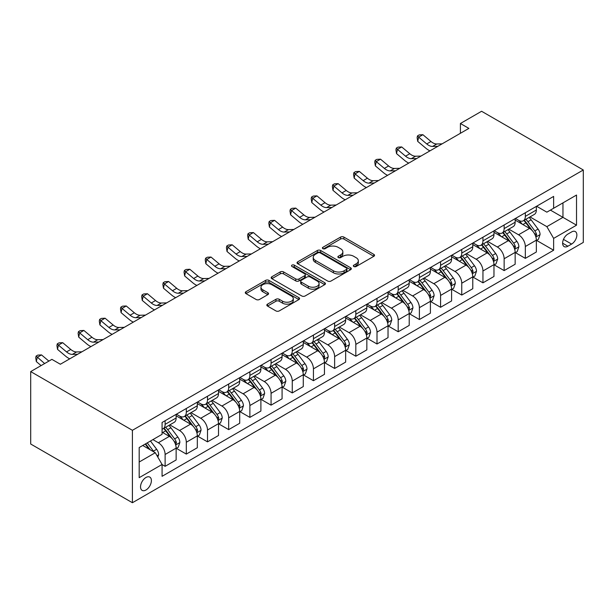 <?xml version="1.0" encoding="UTF-8"?>
<svg xmlns="http://www.w3.org/2000/svg" width="614" height="614" viewBox="0 0 614 614"><rect width="100%" height="100%" fill="white"/><g stroke="black" fill="none" stroke-linecap="round" stroke-linejoin="round"><path stroke-width="0.92" d="M353.833 266.514A1.65 0.952 0 0 0 356.158 266.514L373.842 256.307A2.356 1.358 0 0 0 374.532 255.347A2.356 1.358 0 0 0 373.842 254.38L343.894 237.096A2.356 1.358 0 0 0 340.563 237.096L322.887 247.296A1.65 0.952 0 0 0 322.404 247.972A1.65 0.952 0 0 0 322.887 248.647A1.65 0.952 0 0 0 325.213 248.647L327.5 247.327A7.529 4.344 0 0 1 338.153 247.327L340.647 248.762A7.529 4.344 0 0 1 342.85 251.84A7.529 4.344 0 0 1 340.647 254.91L338.36 256.23A1.65 0.952 0 0 0 337.877 256.905A1.65 0.952 0 0 0 338.36 257.581A1.65 0.952 0 0 0 340.686 257.581L342.973 256.261A7.529 4.344 0 0 1 353.626 256.261L356.12 257.696A7.529 4.344 0 0 1 358.323 260.773A7.529 4.344 0 0 1 356.12 263.843L353.833 265.164A1.65 0.952 0 0 0 353.349 265.839A1.65 0.952 0 0 0 353.833 266.514L353.833 265.164M145.963 490.01A7.667 4.428 120 0 0 150.975 483.249A7.667 4.428 120 0 0 149.801 477.101A7.667 4.428 120 0 0 145.963 477.485A7.667 4.428 120 0 0 140.951 484.239A7.667 4.428 120 0 0 142.133 490.386A7.667 4.428 120 0 0 145.963 490.01M267.52 304.145A2.356 1.358 0 0 0 266.829 305.104A2.356 1.358 0 0 0 267.52 306.064L275.924 310.914A2.356 1.358 0 0 0 279.247 310.914L298.88 299.578A2.356 1.358 0 0 0 299.571 298.619A2.356 1.358 0 0 0 298.88 297.66L268.932 280.368A2.356 1.358 0 0 0 265.609 280.368L245.976 291.704A2.356 1.358 0 0 0 245.285 292.663A2.356 1.358 0 0 0 245.976 293.622L256.122 299.486A2.356 1.358 0 0 0 259.453 299.486L267.85 294.636A2.356 1.358 0 0 0 268.541 293.676A2.356 1.358 0 0 0 267.85 292.709L262.823 289.808A6.293 3.63 0 0 1 260.973 287.237A6.293 3.63 0 0 1 264.864 283.883A6.293 3.63 0 0 1 271.718 284.666L291.435 296.048A6.293 3.63 0 0 1 293.285 298.619A6.293 3.63 0 0 1 289.394 301.981A6.293 3.63 0 0 1 282.54 301.19L279.247 299.294A2.356 1.358 0 0 0 275.924 299.294L267.52 304.145L267.52 306.064M583.3 169.986L481.591 111.272L460.408 123.498L468.881 128.395L60.364 364.248L51.891 359.359L30.7 371.593L132.409 430.307L583.3 169.986L583.3 242.407L132.409 502.728L132.409 430.307M327.669 281.043A2.356 1.358 0 0 0 331 281.043L350.632 269.707A2.356 1.358 0 0 0 351.315 268.748A2.356 1.358 0 0 0 350.632 267.781L320.677 250.497A2.356 1.358 0 0 0 317.354 250.497L297.721 261.825A2.356 1.358 0 0 0 297.03 262.792A2.356 1.358 0 0 0 297.721 263.751L327.669 281.043M292.64 266.867A1.65 0.952 0 0 1 294.306 267.098L294.306 265.141L324.76 282.724A2.356 1.358 0 0 1 325.443 283.683A2.356 1.358 0 0 1 324.76 284.643L305.12 295.979A2.356 1.358 0 0 1 301.796 295.979L271.849 278.687L271.849 276.768A2.356 1.358 0 0 0 271.158 277.728A2.356 1.358 0 0 0 271.849 278.687M271.849 276.768L280.245 271.918A2.356 1.358 0 0 1 283.576 271.918L295.725 278.925A2.356 1.358 0 0 0 299.049 278.925L304.621 275.709A2.356 1.358 0 0 0 305.311 274.75A2.356 1.358 0 0 0 304.621 273.79L291.98 266.491A1.65 0.952 0 0 1 291.496 265.816A1.65 0.952 0 0 1 292.51 264.933A1.65 0.952 0 0 1 294.306 265.141M571.603 231.938L567.873 234.087A7.429 4.29 120 0 0 563.023 240.642A7.429 4.29 120 0 0 564.159 246.598A7.429 4.29 120 0 0 567.873 246.229L571.603 244.073A7.429 4.29 120 0 0 576.462 237.526A7.429 4.29 120 0 0 575.318 231.57A7.429 4.29 120 0 0 571.603 231.938M536.598 206.25L546.859 212.168L553.636 208.253L553.636 196.411L162.073 422.478L162.073 434.321L139.186 447.537L139.186 477.677L162.073 464.468L162.073 476.31L553.636 250.236L553.636 238.393L546.859 226.65L529.997 216.919M553.636 208.253L576.523 195.045L576.523 225.184L553.636 238.393M30.7 371.593L30.7 444.014L132.409 502.728M460.408 123.498L460.408 133.292M550.413 210.111L562.961 217.356L562.961 202.873L576.523 195.045M546.859 226.65L562.961 217.356L576.523 225.184M139.186 462.02L155.288 452.725L142.747 445.48M162.073 464.56L165.12 466.325L165.12 454.483A9.586 5.534 -120 0 0 158.343 442.74L152.917 439.609M165.12 466.325L176.141 459.963L176.141 448.12A9.586 5.534 -120 0 0 169.357 436.377L162.073 432.172M176.395 448.366L186.311 454.091L186.311 442.249A9.586 5.534 -120 0 0 179.526 430.506L169.794 424.888M186.311 454.091L197.324 447.729L197.324 435.886A9.586 5.534 -120 0 0 190.547 424.144L176.141 415.824M197.585 436.132L207.501 441.857L207.501 430.015A9.586 5.534 -120 0 0 200.717 418.272L190.985 412.654M207.501 441.857L218.515 435.495L218.515 423.652A9.586 5.534 -120 0 0 211.738 411.91L197.324 403.59M218.768 423.898L228.684 429.623L228.684 417.781A9.586 5.534 -120 0 0 221.907 406.038L212.168 400.42M228.684 429.623L239.706 423.261L239.706 411.426A9.586 5.534 -120 0 0 232.921 399.676L218.515 391.364M239.959 411.664L249.875 417.39L249.875 405.547A9.586 5.534 -120 0 0 243.098 393.804L233.358 388.186M249.875 417.39L260.896 411.035L260.896 399.192A9.586 5.534 -120 0 0 254.112 387.442L239.706 379.13M261.15 399.438L271.066 405.156L271.066 393.321A9.586 5.534 -120 0 0 264.281 381.57L254.549 375.952M271.066 405.156L282.079 398.801L282.079 386.958A9.586 5.534 -120 0 0 275.302 375.215L260.896 366.896M282.333 387.204L292.256 392.929L292.256 381.087A9.586 5.534 -120 0 0 285.472 369.344L275.74 363.718M292.256 392.929L303.27 386.567L303.27 374.724A9.586 5.534 -120 0 0 296.493 362.981L282.079 354.662M303.523 374.97L313.439 380.695L313.439 368.853A9.586 5.534 -120 0 0 306.662 357.11L296.923 351.484M313.439 380.695L324.461 374.333L324.461 362.49A9.586 5.534 -120 0 0 317.676 350.748L303.27 342.428M324.714 362.736L334.63 368.461L334.63 356.619A9.586 5.534 -120 0 0 327.853 344.876L318.113 339.25M334.63 368.461L345.651 362.099L345.651 350.256A9.586 5.534 -120 0 0 338.867 338.514L324.461 330.194M345.905 350.502L355.821 356.227L355.821 344.385A9.586 5.534 -120 0 0 349.036 332.642L339.304 327.016M355.821 356.227L366.834 349.865L366.834 338.022A9.586 5.534 -120 0 0 360.057 326.28L345.651 317.96M367.088 338.268L377.004 343.993L377.004 332.151A9.586 5.534 -120 0 0 370.227 320.408L360.495 314.79M377.004 343.993L388.025 337.631L388.025 325.788A9.586 5.534 -120 0 0 381.248 314.046L366.834 305.726M388.278 326.034L398.194 331.76L398.194 319.917A9.586 5.534 -120 0 0 391.417 308.174L381.678 302.556M398.194 331.76L409.216 325.397L409.216 313.554A9.586 5.534 -120 0 0 402.431 301.812L388.025 293.492M409.469 313.8L419.385 319.526L419.385 307.683A9.586 5.534 -120 0 0 412.608 295.94L402.868 290.322M419.385 319.526L430.406 313.163L430.406 301.32A9.586 5.534 -120 0 0 423.622 289.578L409.216 281.258M430.66 301.566L440.576 307.292L440.576 295.449A9.586 5.534 -120 0 0 433.791 283.706L424.059 278.088M440.576 307.292L451.589 300.929L451.589 289.094A9.586 5.534 -120 0 0 444.812 277.344L430.406 269.032M451.843 289.332L461.759 295.058L461.759 283.215A9.586 5.534 -120 0 0 454.982 271.472L445.25 265.854M461.759 295.058L472.78 288.703L472.78 276.86A9.586 5.534 -120 0 0 466.003 265.118L451.589 256.798M473.033 277.106L482.949 282.831L482.949 270.989A9.586 5.534 -120 0 0 476.172 259.238L466.433 253.62M482.949 282.831L493.971 276.469L493.971 264.626A9.586 5.534 -120 0 0 487.186 252.884L472.78 244.564M494.224 264.872L504.14 270.597L504.14 258.755A9.586 5.534 -120 0 0 497.355 247.012L487.623 241.386M504.14 270.597L515.154 264.235L515.154 252.392A9.586 5.534 -120 0 0 508.377 240.65L493.971 232.33M515.415 252.638L525.331 258.364L525.331 246.521A9.586 5.534 -120 0 0 518.546 234.778L508.814 229.152M525.331 258.364L536.344 252.001L536.344 240.158A9.586 5.534 -120 0 0 529.567 228.416L515.154 220.096M515.415 218.484L518.546 220.288A9.586 5.534 -120 0 0 523.343 220.764A9.586 5.534 -120 0 0 525.331 216.374L525.331 212.759M494.224 230.71L497.355 232.522A9.586 5.534 -120 0 0 502.152 232.998A9.586 5.534 -120 0 0 504.14 228.608L504.14 224.985M473.033 242.944L476.172 244.756A9.586 5.534 -120 0 0 480.962 245.232A9.586 5.534 -120 0 0 482.949 240.841L482.949 237.219M451.843 255.178L454.982 256.99A9.586 5.534 -120 0 0 459.779 257.466A9.586 5.534 -120 0 0 461.759 253.075L461.759 249.453M430.66 267.412L433.791 269.224A9.586 5.534 -120 0 0 438.588 269.699A9.586 5.534 -120 0 0 440.576 265.309L440.576 261.687M409.469 279.646L412.608 281.458A9.586 5.534 -120 0 0 417.397 281.933A9.586 5.534 -120 0 0 419.385 277.543L419.385 273.921M388.278 291.88L391.417 293.692A9.586 5.534 -120 0 0 396.207 294.167A9.586 5.534 -120 0 0 398.194 289.777L398.194 286.155M367.088 304.114L370.227 305.925A9.586 5.534 -120 0 0 375.024 306.401A9.586 5.534 -120 0 0 377.004 302.011L377.004 298.389M345.905 316.348L349.036 318.159A9.586 5.534 -120 0 0 353.833 318.628A9.586 5.534 -120 0 0 355.821 314.245L355.821 310.623M324.714 328.582L327.853 330.393A9.586 5.534 -120 0 0 332.642 330.862A9.586 5.534 -120 0 0 334.63 326.471L334.63 322.857M303.523 340.808L306.662 342.62A9.586 5.534 -120 0 0 311.459 343.096A9.586 5.534 -120 0 0 313.439 338.705L313.439 335.091M282.333 353.042L285.472 354.854A9.586 5.534 -120 0 0 290.268 355.329A9.586 5.534 -120 0 0 292.256 350.939L292.256 347.317M261.15 365.276L264.281 367.088A9.586 5.534 -120 0 0 269.078 367.563A9.586 5.534 -120 0 0 271.066 363.173L271.066 359.551M239.959 377.51L243.098 379.322A9.586 5.534 -120 0 0 247.887 379.797A9.586 5.534 -120 0 0 249.875 375.407L249.875 371.785M218.768 389.744L221.907 391.555A9.586 5.534 -120 0 0 226.704 392.031A9.586 5.534 -120 0 0 228.684 387.641L228.684 384.019M197.585 401.978L200.717 403.789A9.586 5.534 -120 0 0 205.513 404.265A9.586 5.534 -120 0 0 207.501 399.875L207.501 396.253M176.395 414.212L179.526 416.023A9.586 5.534 -120 0 0 184.323 416.499A9.586 5.534 -120 0 0 186.311 412.109L186.311 408.487M536.598 240.404L553.636 250.236M523.343 220.764L534.357 214.401A9.586 5.534 -120 0 0 536.344 210.019L536.344 206.396M502.152 232.998L513.174 226.635A9.586 5.534 -120 0 0 515.154 222.245L515.154 218.63M480.962 245.232L491.983 238.869A9.586 5.534 -120 0 0 493.971 234.479L493.971 230.864M459.779 257.466L470.792 251.103A9.586 5.534 -120 0 0 472.78 246.713L472.78 243.09M438.588 269.699L449.609 263.337A9.586 5.534 -120 0 0 451.589 258.947L451.589 255.324M417.397 281.933L428.418 275.571A9.586 5.534 -120 0 0 430.406 271.181L430.406 267.558M396.207 294.167L407.228 287.805A9.586 5.534 -120 0 0 409.216 283.415L409.216 279.792M375.024 306.401L386.037 300.039A9.586 5.534 -120 0 0 388.025 295.649L388.025 292.026M353.833 318.628L364.854 312.273A9.586 5.534 -120 0 0 366.834 307.883L366.834 304.26M332.642 330.862L343.663 324.507A9.586 5.534 -120 0 0 345.651 320.117L345.651 316.494M311.459 343.096L322.473 336.733A9.586 5.534 -120 0 0 324.461 332.351L324.461 328.728M290.268 355.329L301.282 348.967A9.586 5.534 -120 0 0 303.27 344.577L303.27 340.962M269.078 367.563L280.099 361.201A9.586 5.534 -120 0 0 282.079 356.811L282.079 353.196M247.887 379.797L258.908 373.435A9.586 5.534 -120 0 0 260.896 369.045L260.896 365.422M226.704 392.031L237.718 385.669A9.586 5.534 -120 0 0 239.706 381.279L239.706 377.656M205.513 404.265L216.527 397.903A9.586 5.534 -120 0 0 218.515 393.513L218.515 389.89M184.323 416.499L195.344 410.137A9.586 5.534 -120 0 0 197.324 405.747L197.324 402.124M162.073 429.117A9.586 5.534 -120 0 0 163.132 428.733L174.153 422.371A9.586 5.534 -120 0 0 176.141 417.981L176.141 414.358M163.132 428.733A9.586 5.534 -120 0 0 165.12 424.343L165.12 420.72M155.288 452.725L162.073 464.468M354.493 266.745L356.12 265.801A7.529 4.344 0 0 0 358.323 262.731L358.323 260.773M342.85 251.84L342.85 253.797A7.529 4.344 0 0 1 340.647 256.867L339.02 257.811M373.811 256.322L343.894 239.053A2.356 1.358 0 0 0 340.563 239.053L323.54 248.877M350.602 269.723L320.677 252.454A2.356 1.358 0 0 0 317.354 252.454L297.752 263.767M346.473 269.416A1.65 0.952 0 0 0 346.948 268.748A1.65 0.952 0 0 0 346.473 268.072L320.178 252.891A1.65 0.952 0 0 0 317.852 252.891L315.442 254.288A7.529 4.344 0 0 0 313.232 257.358A7.529 4.344 0 0 0 315.442 260.436L333.41 270.812A7.529 4.344 0 0 0 344.055 270.812L346.473 269.416L346.473 271.373A1.65 0.952 0 0 0 346.948 270.705L346.948 268.748M313.232 257.358L313.232 259.323A7.529 4.344 0 0 0 315.442 262.393L315.442 260.436M346.473 271.373L344.055 272.769A7.529 4.344 0 0 1 333.41 272.769L315.442 262.393M271.879 278.702L280.245 273.875L280.245 271.918M305.311 274.75L305.311 276.707A2.356 1.358 0 0 1 304.621 277.666L299.049 280.882A2.356 1.358 0 0 1 295.725 280.882L283.576 273.875A2.356 1.358 0 0 0 280.245 273.875M294.306 267.098L324.722 284.658M308.328 286.201A6.293 3.63 0 0 0 315.189 286.991A6.293 3.63 0 0 0 319.073 283.637A6.293 3.63 0 0 0 317.231 281.066L310.277 277.052A2.356 1.358 0 0 0 306.954 277.052L301.382 280.276A2.356 1.358 0 0 0 300.691 281.235A2.356 1.358 0 0 0 301.382 282.194L308.328 286.201L308.328 288.158A6.293 3.63 0 0 0 315.189 288.948A6.293 3.63 0 0 0 319.073 285.594L319.073 283.637M300.691 281.235L300.691 283.192A2.356 1.358 0 0 0 301.382 284.152L301.382 282.194M308.328 288.158L301.382 284.152M293.285 298.619L293.285 300.576A6.293 3.63 0 0 1 289.394 303.938A6.293 3.63 0 0 1 282.54 303.147L279.247 301.251A2.356 1.358 0 0 0 275.924 301.251L267.55 306.087M260.973 287.237L260.973 289.194A6.293 3.63 0 0 0 262.823 291.765L262.823 289.808M267.819 294.651L262.823 291.765M298.88 297.66L298.88 299.578L268.932 282.325A2.356 1.358 0 0 0 265.609 282.325L246.007 293.646M536.344 240.55L538.378 239.376L540.074 234.479A6.355 3.669 -120 0 0 538.048 229.076L531.118 219.827A18.336 10.591 -120 0 0 529.122 217.433M522.23 224.179A18.336 10.591 -120 0 0 518.477 220.249M535.769 236.659L536.644 234.755A6.355 3.669 -120 0 0 534.825 230.933L527.902 221.685A18.336 10.591 -120 0 0 525.899 219.29M524.195 220.272A15.22 8.788 60 0 1 526.689 223.112L532.553 230.941M523.865 220.464A18.336 10.591 60 0 1 525.868 222.859L530.473 229.007M437.897 146.285L432.555 146.431A11.988 6.923 60 0 1 426.738 143.945L418.664 137.152L417.72 141.381L425.801 148.174A17.983 10.377 -120 0 0 429.961 150.86M442.134 143.837L436.792 143.983A11.988 6.923 60 0 1 430.974 141.496L422.9 134.712L418.664 137.152L417.505 135.886L419.193 134.903L422.9 134.712M417.72 141.381L417.121 137.574L417.505 135.886M515.154 252.784L517.195 251.61L518.884 246.713A6.355 3.669 -120 0 0 516.858 241.302L509.935 232.061A18.336 10.591 -120 0 0 507.931 229.667M501.039 236.413A18.336 10.591 -120 0 0 497.286 232.483M514.578 248.893L515.453 246.989A6.355 3.669 -120 0 0 513.642 243.167L506.711 233.919A18.336 10.591 -120 0 0 504.708 231.524M503.004 232.506A15.22 8.788 60 0 1 505.506 235.346L511.362 243.175M502.674 232.698A18.336 10.591 60 0 1 504.677 235.093L509.282 241.241M493.971 265.018L496.005 263.843L497.701 258.947A6.355 3.669 -120 0 0 495.667 253.536L488.744 244.295A18.336 10.591 -120 0 0 486.741 241.893M479.856 248.647A18.336 10.591 -120 0 0 476.103 244.717M493.387 261.127L494.27 259.215A6.355 3.669 -120 0 0 492.451 255.401L485.52 246.153A18.336 10.591 -120 0 0 483.525 243.758M481.813 244.74A15.22 8.788 60 0 1 484.316 247.58L490.179 255.409M481.491 244.932A18.336 10.591 60 0 1 483.487 247.327L488.092 253.475M472.78 277.252L474.814 276.077L476.51 271.181A6.355 3.669 -120 0 0 474.484 265.77L467.553 256.529A18.336 10.591 -120 0 0 465.558 254.127M458.666 260.881A18.336 10.591 -120 0 0 454.913 256.951M472.204 273.36L473.079 271.449A6.355 3.669 -120 0 0 471.26 267.635L464.337 258.387A18.336 10.591 -120 0 0 462.334 255.992M460.63 256.974A15.22 8.788 60 0 1 463.125 259.814L468.989 267.643M460.3 257.166A18.336 10.591 60 0 1 462.304 259.561L466.909 265.708M416.706 158.519L411.365 158.665A11.988 6.923 60 0 1 405.555 156.179L397.473 149.386L396.529 153.615L404.611 160.407A17.983 10.377 -120 0 0 408.778 163.094M420.943 156.071L415.601 156.217A11.988 6.923 60 0 1 409.791 153.73L401.709 146.946L397.473 149.386L396.314 148.12L398.01 147.137L401.709 146.946M396.529 153.615L395.938 149.808L396.314 148.12M395.523 170.753L390.182 170.899A11.988 6.923 60 0 1 384.364 168.413L376.282 161.62L375.338 165.849L383.42 172.641A17.983 10.377 -120 0 0 387.587 175.328M399.76 168.305L394.418 168.451A11.988 6.923 60 0 1 388.601 165.964L380.519 159.172L376.282 161.62L375.123 160.354L376.819 159.371L380.519 159.172M375.338 165.849L374.747 162.042L375.123 160.354M374.333 182.98L368.991 183.133A11.988 6.923 60 0 1 363.173 180.646L355.092 173.854L354.155 178.083L362.229 184.875A17.983 10.377 -120 0 0 366.397 187.562M378.569 180.539L373.228 180.685A11.988 6.923 60 0 1 367.41 178.198L359.336 171.406L355.092 173.854L353.933 172.58L355.629 171.605L359.336 171.406M354.155 178.083L353.557 174.276L353.933 172.58M451.589 289.486L453.623 288.311L455.319 283.415A6.355 3.669 -120 0 0 453.293 278.004L446.37 268.755A18.336 10.591 -120 0 0 444.367 266.361M437.475 273.115A18.336 10.591 -120 0 0 433.722 269.185M451.014 285.594L451.889 283.683A6.355 3.669 -120 0 0 450.07 279.861L443.147 270.62A18.336 10.591 -120 0 0 441.144 268.226M439.44 269.208A15.22 8.788 60 0 1 441.934 272.048L447.798 279.869M439.11 269.4A18.336 10.591 60 0 1 441.113 271.795L445.718 277.942M353.142 195.214L347.8 195.359A11.988 6.923 60 0 1 341.983 192.88L333.909 186.088L332.965 190.317L341.046 197.109A17.983 10.377 -120 0 0 345.214 199.796M357.379 192.773L352.037 192.919A11.988 6.923 60 0 1 346.219 190.432L338.145 183.64L333.909 186.088L332.75 184.814L334.438 183.839L338.145 183.64M332.965 190.317L332.374 186.51L332.75 184.814M430.406 301.712L432.44 300.538L434.129 295.649A6.355 3.669 -120 0 0 432.102 290.238L425.18 280.989A18.336 10.591 -120 0 0 423.176 278.595M416.292 285.349A18.336 10.591 -120 0 0 412.531 281.419M429.823 297.828L430.698 295.917A6.355 3.669 -120 0 0 428.887 292.095L421.956 282.854A18.336 10.591 -120 0 0 419.953 280.452M418.249 281.442A15.22 8.788 60 0 1 420.751 284.282L426.607 292.103M417.919 281.626A18.336 10.591 60 0 1 419.922 284.029L424.527 290.176M331.951 207.448L326.61 207.593A11.988 6.923 60 0 1 320.8 205.114L312.718 198.322L311.774 202.551L319.856 209.336A17.983 10.377 -120 0 0 324.023 212.03M336.196 204.999L330.854 205.153A11.988 6.923 60 0 1 325.036 202.666L316.954 195.874L312.718 198.322L311.559 197.048L313.255 196.073L316.954 195.874M311.774 202.551L311.183 198.744L311.559 197.048M409.216 313.946L411.25 312.772L412.946 307.883A6.355 3.669 -120 0 0 410.912 302.472L403.989 293.223A18.336 10.591 -120 0 0 401.986 290.829M395.101 297.583A18.336 10.591 -120 0 0 391.348 293.653M408.632 310.055L409.515 308.151A6.355 3.669 -120 0 0 407.696 304.329L400.765 295.088A18.336 10.591 -120 0 0 398.77 292.686M397.058 293.676A15.22 8.788 60 0 1 399.56 296.516L405.424 304.337M396.736 293.86A18.336 10.591 60 0 1 398.732 296.263L403.337 302.403M310.768 219.682L305.427 219.827A11.988 6.923 60 0 1 299.609 217.348L291.527 210.556L290.591 214.785L298.665 221.57A17.983 10.377 -120 0 0 302.832 224.263M315.005 217.233L309.663 217.387A11.988 6.923 60 0 1 303.846 214.9L295.764 208.108L291.527 210.556L290.368 209.282L292.064 208.307L295.764 208.108M290.591 214.785L289.992 210.97L290.368 209.282M388.025 326.18L390.059 325.006L391.755 320.117A6.355 3.669 -120 0 0 389.729 314.706L382.798 305.457A18.336 10.591 -120 0 0 380.803 303.063M373.911 309.809A18.336 10.591 -120 0 0 370.158 305.879M387.449 322.289L388.324 320.385A6.355 3.669 -120 0 0 386.505 316.563L379.582 307.315A18.336 10.591 -120 0 0 377.579 304.92M375.875 305.91A15.22 8.788 60 0 1 378.37 308.75L384.234 316.571M375.545 306.094A18.336 10.591 60 0 1 377.549 308.489L382.154 314.637M289.578 231.915L284.236 232.061A11.988 6.923 60 0 1 278.418 229.575L270.337 222.79L269.4 227.011L277.474 233.804A17.983 10.377 -120 0 0 281.642 236.497M293.814 229.467L288.473 229.613A11.988 6.923 60 0 1 282.655 227.134L274.581 220.342L270.337 222.79L269.178 221.516L270.874 220.533L274.581 220.342M269.4 227.011L268.802 223.204L269.178 221.516M366.834 338.414L368.868 337.239L370.564 332.351A6.355 3.669 -120 0 0 368.538 326.94L361.615 317.691A18.336 10.591 -120 0 0 359.612 315.297M352.72 322.043A18.336 10.591 -120 0 0 348.967 318.113M366.259 334.523L367.134 332.619A6.355 3.669 -120 0 0 365.315 328.797L358.392 319.549A18.336 10.591 -120 0 0 356.389 317.154M354.685 318.136A15.22 8.788 60 0 1 357.179 320.984L363.043 328.805M354.355 318.328A18.336 10.591 60 0 1 356.358 320.723L360.963 326.871M268.387 244.149L263.045 244.295A11.988 6.923 60 0 1 257.228 241.809L249.154 235.024L248.209 239.245L256.291 246.037A17.983 10.377 -120 0 0 260.459 248.731M272.624 241.701L267.282 241.847A11.988 6.923 60 0 1 261.472 239.368L253.39 232.576L249.154 235.024L247.995 233.75L249.691 232.767L253.39 232.576M248.209 239.245L247.619 235.438L247.995 233.75M345.651 350.648L347.685 349.473L349.374 344.577A6.355 3.669 -120 0 0 347.347 339.174L340.425 329.925A18.336 10.591 -120 0 0 338.421 327.531M331.537 334.277A18.336 10.591 -120 0 0 327.776 330.347M345.068 346.757L345.951 344.853A6.355 3.669 -120 0 0 344.132 341.031L337.201 331.783A18.336 10.591 -120 0 0 335.198 329.388M333.494 330.37A15.22 8.788 60 0 1 335.996 333.218L341.852 341.039M333.164 330.562A18.336 10.591 60 0 1 335.167 332.957L339.772 339.105M247.196 256.383L241.855 256.529A11.988 6.923 60 0 1 236.045 254.042L227.963 247.25L227.019 251.479L235.101 258.271A17.983 10.377 -120 0 0 239.268 260.965M251.441 253.935L246.099 254.081A11.988 6.923 60 0 1 240.281 251.594L232.199 244.809L227.963 247.25L226.804 245.984L228.5 245.001L232.199 244.809M227.019 251.479L226.428 247.672L226.804 245.984M324.461 362.882L326.494 361.707L328.191 356.811A6.355 3.669 -120 0 0 326.164 351.408L319.234 342.159A18.336 10.591 -120 0 0 317.231 339.765M310.346 346.511A18.336 10.591 -120 0 0 306.593 342.581M323.877 358.99L324.76 357.087A6.355 3.669 -120 0 0 322.941 353.265L316.01 344.017A18.336 10.591 -120 0 0 314.015 341.622M312.303 342.604A15.22 8.788 60 0 1 314.805 345.444L320.669 353.273M311.981 342.796A18.336 10.591 60 0 1 313.977 345.191L318.582 351.338M226.013 268.617L220.672 268.763A11.988 6.923 60 0 1 214.854 266.276L206.772 259.484L205.836 263.713L213.91 270.505A17.983 10.377 -120 0 0 218.077 273.192M230.25 266.169L224.908 266.315A11.988 6.923 60 0 1 219.091 263.828L211.009 257.043L206.772 259.484L205.613 258.218L207.309 257.235L211.009 257.043M205.836 263.713L205.237 259.906L205.613 258.218M303.27 375.116L305.304 373.941L307 369.045A6.355 3.669 -120 0 0 304.974 363.634L298.043 354.393A18.336 10.591 -120 0 0 296.048 351.999M289.156 358.745A18.336 10.591 -120 0 0 285.403 354.815M302.694 371.224L303.569 369.321A6.355 3.669 -120 0 0 301.75 365.499L294.827 356.25A18.336 10.591 -120 0 0 292.824 353.856M291.12 354.838A15.22 8.788 60 0 1 293.615 357.678L299.478 365.507M290.79 355.03A18.336 10.591 60 0 1 292.794 357.425L297.399 363.572M204.823 280.851L199.481 280.997A11.988 6.923 60 0 1 193.663 278.51L185.589 271.718L184.645 275.947L192.719 282.739A17.983 10.377 -120 0 0 196.887 285.426M209.059 278.403L203.718 278.549A11.988 6.923 60 0 1 197.9 276.062L189.826 269.27L185.589 271.718L184.423 270.452L186.119 269.469L189.826 269.27M184.645 275.947L184.047 272.14L184.423 270.452M282.079 387.35L284.113 386.175L285.809 381.279A6.355 3.669 -120 0 0 283.783 375.868L276.86 366.627A18.336 10.591 -120 0 0 274.857 364.225M267.965 370.979A18.336 10.591 -120 0 0 264.212 367.049M281.504 383.458L282.379 381.547A6.355 3.669 -120 0 0 280.56 377.733L273.637 368.484A18.336 10.591 -120 0 0 271.634 366.09M269.93 367.072A15.22 8.788 60 0 1 272.424 369.912L278.288 377.74M269.6 367.264A18.336 10.591 60 0 1 271.603 369.659L276.208 375.806M183.632 293.085L178.29 293.231A11.988 6.923 60 0 1 172.473 290.744L164.398 283.952L163.454 288.181L171.536 294.973A17.983 10.377 -120 0 0 175.704 297.66M187.869 290.637L182.527 290.783A11.988 6.923 60 0 1 176.717 288.296L168.635 281.504L164.398 283.952L163.24 282.678L164.936 281.703L168.635 281.504M163.454 288.181L162.863 284.374L163.24 282.678M260.896 399.584L262.93 398.409L264.619 393.513A6.355 3.669 -120 0 0 262.592 388.102L255.67 378.861A18.336 10.591 -120 0 0 253.666 376.459M246.782 383.213A18.336 10.591 -120 0 0 243.021 379.283M260.313 395.692L261.196 393.781A6.355 3.669 -120 0 0 259.377 389.959L252.446 380.718A18.336 10.591 -120 0 0 250.451 378.324M248.739 379.306A15.22 8.788 60 0 1 251.241 382.146L257.097 389.974M248.409 379.498A18.336 10.591 60 0 1 250.412 381.893L255.017 388.04M162.449 305.311L157.1 305.465A11.988 6.923 60 0 1 151.29 302.978L143.208 296.186L142.264 300.415L150.346 307.207A17.983 10.377 -120 0 0 154.513 309.893M166.686 302.871L161.344 303.017A11.988 6.923 60 0 1 155.526 300.53L147.444 293.738L143.208 296.186L142.049 294.912L143.745 293.937L147.444 293.738M142.264 300.415L141.673 296.608L142.049 294.912M239.706 411.817L241.739 410.643L243.436 405.747A6.355 3.669 -120 0 0 241.409 400.336L234.479 391.087A18.336 10.591 -120 0 0 232.476 388.693M225.591 395.447A18.336 10.591 -120 0 0 221.838 391.517M239.122 407.926L240.005 406.015A6.355 3.669 -120 0 0 238.186 402.193L231.263 392.952A18.336 10.591 -120 0 0 229.26 390.55M227.548 391.54A15.22 8.788 60 0 1 230.05 394.38L235.914 402.201M227.226 391.732A18.336 10.591 60 0 1 229.222 394.127L233.827 400.274M141.258 317.545L135.917 317.691A11.988 6.923 60 0 1 130.099 315.212L122.017 308.42L121.081 312.649L129.155 319.433A17.983 10.377 -120 0 0 133.322 322.127M145.495 315.105L140.153 315.251A11.988 6.923 60 0 1 134.336 312.764L126.254 305.972L122.017 308.42L120.858 307.146L122.554 306.171L126.254 305.972M121.081 312.649L120.482 308.842L120.858 307.146M218.515 424.044L220.549 422.869L222.245 417.981A6.355 3.669 -120 0 0 220.219 412.57L213.288 403.321A18.336 10.591 -120 0 0 211.293 400.927M204.401 407.681A18.336 10.591 -120 0 0 200.648 403.751M217.939 420.153L218.814 418.249A6.355 3.669 -120 0 0 216.995 414.427L210.072 405.186A18.336 10.591 -120 0 0 208.069 402.784M206.365 403.774A15.22 8.788 60 0 1 208.86 406.614L214.723 414.435M206.035 403.958A18.336 10.591 60 0 1 208.039 406.361L212.644 412.508M120.068 329.779L114.726 329.925A11.988 6.923 60 0 1 108.908 327.446L100.834 320.654L99.89 324.883L107.972 331.667A17.983 10.377 -120 0 0 112.132 334.361M124.304 327.331L118.962 327.485A11.988 6.923 60 0 1 113.145 324.998L105.071 318.206L100.834 320.654L99.668 319.38L101.364 318.405L105.071 318.206M99.89 324.883L99.291 321.068L99.668 319.38M197.324 436.278L199.358 435.103L201.054 430.214A6.355 3.669 -120 0 0 199.028 424.804L192.105 415.555A18.336 10.591 -120 0 0 190.102 413.161M183.21 419.907A18.336 10.591 -120 0 0 179.457 415.985M196.749 432.386L197.624 430.483A6.355 3.669 -120 0 0 195.805 426.661L188.882 417.42A18.336 10.591 -120 0 0 186.879 415.018M185.175 416.008A15.22 8.788 60 0 1 187.677 418.848L193.533 426.669M184.845 416.192A18.336 10.591 60 0 1 186.848 418.594L191.453 424.734M98.877 342.013L93.535 342.159A11.988 6.923 60 0 1 87.718 339.672L79.643 332.888L78.699 337.117L86.781 343.901A17.983 10.377 -120 0 0 90.949 346.595M103.114 339.565L97.772 339.711A11.988 6.923 60 0 1 91.962 337.232L83.88 330.439L79.643 332.888L78.485 331.614L80.181 330.639L83.88 330.439M78.699 337.117L78.108 333.302L78.485 331.614M176.141 448.512L178.175 447.337L179.864 442.448A6.355 3.669 -120 0 0 177.837 437.038L170.915 427.789A18.336 10.591 -120 0 0 168.911 425.395M175.558 444.62L176.441 442.717A6.355 3.669 -120 0 0 174.622 438.895L167.691 429.646A18.336 10.591 -120 0 0 165.696 427.252M163.984 428.242A15.22 8.788 60 0 1 166.486 431.082L172.342 438.903M163.662 428.426A18.336 10.591 60 0 1 165.657 430.821L170.262 436.968M77.694 354.247L72.352 354.393A11.988 6.923 60 0 1 66.535 351.906L58.453 345.122L57.509 349.343L65.591 356.135A17.983 10.377 -120 0 0 69.758 358.829M81.931 351.799L76.589 351.945A11.988 6.923 60 0 1 70.771 349.466L62.689 342.673L58.453 345.122L57.294 343.848L58.99 342.865L62.689 342.673M57.509 349.343L56.918 345.536L57.294 343.848M157.829 457.123L158.681 454.675A6.355 3.669 -120 0 0 156.654 449.271L150.468 441.021M154.007 451.981A6.355 3.669 -120 0 0 153.431 451.129L147.253 442.878M145.656 443.799L150.1 449.724M145.219 444.052L148.979 449.08M48.874 361.101L41.506 354.907L37.262 357.356L36.326 361.577L41.092 365.591M44.638 363.549L36.103 356.082L37.799 355.099L41.506 354.907M36.326 361.577L35.727 357.77L36.103 356.082M60.74 364.033L60.026 364.056M158.343 442.74L169.357 436.377M179.526 430.506L190.547 424.144M200.717 418.272L211.738 411.91M221.907 406.038L232.921 399.676M243.098 393.804L254.112 387.442M264.281 381.57L275.302 375.215M285.472 369.344L296.493 362.981M306.662 357.11L317.676 350.748M327.853 344.876L338.867 338.514M349.036 332.642L360.057 326.28M370.227 320.408L381.248 314.046M391.417 308.174L402.431 301.812M412.608 295.94L423.622 289.578M433.791 283.706L444.812 277.344M454.982 271.472L466.003 265.118M476.172 259.238L487.186 252.884M497.355 247.012L508.377 240.65M518.546 234.778L529.567 228.416M525.331 216.374L536.344 210.019M525.331 246.521L536.344 240.158M504.14 258.755L515.154 252.392M504.14 228.608L515.154 222.245M482.949 270.989L493.971 264.626M482.949 240.841L493.971 234.479M461.759 283.215L472.78 276.86M461.759 253.075L472.78 246.713M440.576 295.449L451.589 289.094M440.576 265.309L451.589 258.947M419.385 307.683L430.406 301.32M419.385 277.543L430.406 271.181M398.194 319.917L409.216 313.554M398.194 289.777L409.216 283.415M377.004 332.151L388.025 325.788M377.004 302.011L388.025 295.649M355.821 344.385L366.834 338.022M355.821 314.245L366.834 307.883M334.63 356.619L345.651 350.256M334.63 326.471L345.651 320.117M313.439 368.853L324.461 362.49M313.439 338.705L324.461 332.351M292.256 381.087L303.27 374.724M292.256 350.939L303.27 344.577M271.066 393.321L282.079 386.958M271.066 363.173L282.079 356.811M249.875 405.547L260.896 399.192M249.875 375.407L260.896 369.045M228.684 417.781L239.706 411.426M228.684 387.641L239.706 381.279M207.501 430.015L218.515 423.652M207.501 399.875L218.515 393.513M186.311 442.249L197.324 435.886M186.311 412.109L197.324 405.747M165.12 454.483L176.141 448.12M165.12 424.343L176.141 417.981M563.475 239.383L571.603 244.073M562.624 243.19L567.873 246.229M356.12 265.801L356.12 263.843M338.36 257.581L338.36 256.23M340.647 256.867L340.647 254.91M322.887 248.647L322.887 247.296M340.563 239.053L340.563 237.096M343.894 239.053L343.894 237.096M373.842 256.307L373.842 254.38M297.721 263.751L297.721 261.825M317.354 252.454L317.354 250.497M320.677 252.454L320.677 250.497M350.632 269.707L350.632 267.781M333.41 272.769L333.41 270.812M344.055 272.769L344.055 270.812M283.576 273.875L283.576 271.918M295.725 280.882L295.725 278.925M299.049 280.882L299.049 278.925M304.621 277.666L304.621 275.709M324.76 284.643L324.76 282.724M275.924 301.251L275.924 299.294M279.247 301.251L279.247 299.294M282.54 303.147L282.54 301.19M267.85 294.636L267.85 292.709M245.976 293.622L245.976 291.704M265.609 282.325L265.609 280.368M268.932 282.325L268.932 280.368M535.869 237.004L540.036 234.602M527.902 221.685L531.118 219.827M522.905 224.571L525.868 222.859M534.825 230.933L538.048 229.076M534.326 233.412L536.644 234.755M432.555 146.431L436.792 143.983M426.738 143.945L430.974 141.496M514.686 249.238L518.845 246.836M506.711 233.919L509.935 232.061M501.715 236.804L504.677 235.093M513.642 243.167L516.858 241.302M513.135 245.646L515.453 246.989M493.495 261.472L497.655 259.07M485.52 246.153L488.744 244.295M480.532 249.038L483.487 247.327M492.451 255.401L495.667 253.536M491.944 257.88L494.27 259.215M472.304 273.706L476.464 271.304M464.337 258.387L467.553 256.529M459.341 261.272L462.304 259.561M471.26 267.635L474.484 265.77M470.754 270.114L473.079 271.449M411.365 158.665L415.601 156.217M405.555 156.179L409.791 153.73M390.182 170.899L394.418 168.451M384.364 168.413L388.601 165.964M368.991 183.133L373.228 180.685M363.173 180.646L367.41 178.198M451.113 285.94L455.281 283.538M443.147 270.62L446.37 268.755M438.15 273.499L441.113 271.795M450.07 279.861L453.293 278.004M449.571 282.348L451.889 283.683M347.8 195.359L352.037 192.919M341.983 192.88L346.219 190.432M429.93 298.174L434.09 295.771M421.956 282.854L425.18 280.989M416.96 285.733L419.922 284.029M428.887 292.095L432.102 290.238M428.38 294.574L430.698 295.917M326.61 207.593L330.854 205.153M320.8 205.114L325.036 202.666M408.74 310.408L412.9 308.005M400.765 295.088L403.989 293.223M395.777 297.967L398.732 296.263M407.696 304.329L410.912 302.472M407.189 306.808L409.515 308.151M305.427 219.827L309.663 217.387M299.609 217.348L303.846 214.9M387.549 322.642L391.709 320.239M379.582 307.315L382.798 305.457M374.586 310.2L377.549 308.489M386.505 316.563L389.729 314.706M386.006 319.042L388.324 320.385M284.236 232.061L288.473 229.613M278.418 229.575L282.655 227.134M366.358 334.876L370.526 332.473M358.392 319.549L361.615 317.691M353.395 322.434L356.358 320.723M365.315 328.797L368.538 326.94M364.816 331.276L367.134 332.619M263.045 244.295L267.282 241.847M257.228 241.809L261.472 239.368M345.175 347.102L349.335 344.7M337.201 331.783L340.425 329.925M332.205 334.668L335.167 332.957M344.132 341.031L347.347 339.174M343.625 343.51L345.951 344.853M241.855 256.529L246.099 254.081M236.045 254.042L240.281 251.594M323.985 359.336L328.145 356.934M316.01 344.017L319.234 342.159M311.022 346.902L313.977 345.191M322.941 353.265L326.164 351.408M322.434 355.744L324.76 357.087M220.672 268.763L224.908 266.315M214.854 266.276L219.091 263.828M302.794 371.57L306.954 369.167M294.827 356.25L298.043 354.393M289.831 359.136L292.794 357.425M301.75 365.499L304.974 363.634M301.251 367.978L303.569 369.321M199.481 280.997L203.718 278.549M193.663 278.51L197.9 276.062M281.611 383.804L285.771 381.401M273.637 368.484L276.86 366.627M268.64 371.37L271.603 369.659M280.56 377.733L283.783 375.868M280.061 380.212L282.379 381.547M178.29 293.231L182.527 290.783M172.473 290.744L176.717 288.296M260.42 396.038L264.58 393.635M252.446 380.718L255.67 378.861M247.457 383.604L250.412 381.893M259.377 389.959L262.592 388.102M258.87 392.446L261.196 393.781M157.1 305.465L161.344 303.017M151.29 302.978L155.526 300.53M239.23 408.272L243.39 405.869M231.263 392.952L234.479 391.087M226.267 395.83L229.222 394.127M238.186 402.193L241.409 400.336M237.679 404.68L240.005 406.015M135.917 317.691L140.153 315.251M130.099 315.212L134.336 312.764M218.039 420.506L222.207 418.103M210.072 405.186L213.288 403.321M205.076 408.064L208.039 406.361M216.995 414.427L220.219 412.57M216.496 416.906L218.814 418.249M114.726 329.925L118.962 327.485M108.908 327.446L113.145 324.998M196.856 432.74L201.016 430.337M188.882 417.42L192.105 415.555M183.885 420.298L186.848 418.594M195.805 426.661L199.028 424.804M195.306 429.14L197.624 430.483M93.535 342.159L97.772 339.711M87.718 339.672L91.962 337.232M175.665 444.973L179.825 442.571M167.691 429.646L170.915 427.789M162.702 432.532L165.657 430.821M174.622 438.895L177.837 437.038M174.115 441.374L176.441 442.717M72.352 354.393L76.589 351.945M66.535 351.906L70.771 349.466M157.03 455.734L158.635 454.797M153.431 451.129L156.654 449.271"/></g></svg>
